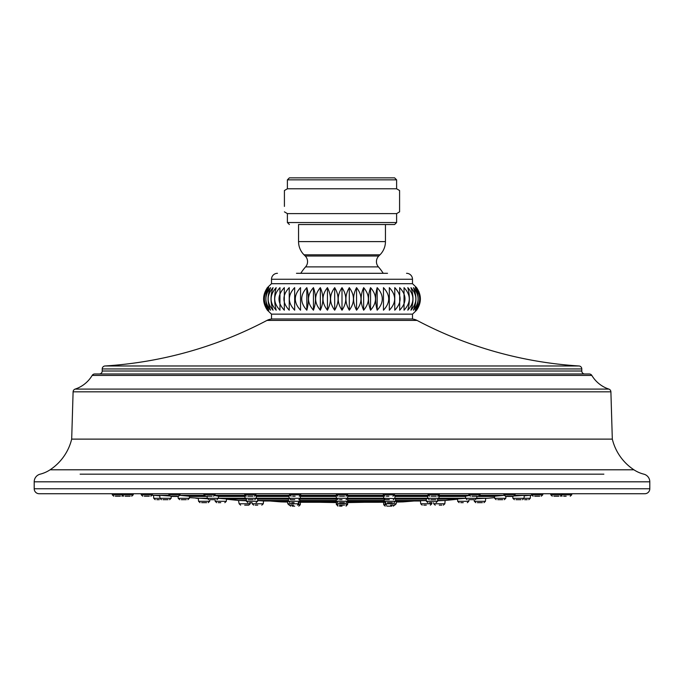 <?xml version="1.0" encoding="UTF-8"?>
<svg xmlns="http://www.w3.org/2000/svg" width="684" height="684" viewBox="0 0 684 684"><rect width="100%" height="100%" fill="white"/><g stroke="black" fill="none" stroke-linecap="round" stroke-linejoin="round"><path stroke-width="1.03" d="M383.536 502.184L384.622 502.09M218.376 498.32L226.498 498.961M256.175 498.559L288.374 498.927M288.349 498.619L289.152 498.311L290.64 499.688L292.23 499.688M336.246 498.747L335.793 498.61L336.451 498.448M347.549 498.448L348.207 498.61L347.754 498.747M389.281 499.688L385.203 499.688L383.724 498.311L395.651 498.619M395.626 498.927L427.825 498.559M457.502 498.961L466.343 498.294M476.654 498.739L485.657 498.303M485.7 498.294L488.111 498.251A2422.574 2422.574 0 0 1 485.657 498.405M189.4 497.644L207.346 498.739M179.576 495.31L189.502 496.225M244.889 495.695L244.444 495.524L244.915 495.387M214.836 495.549L218.538 496.191M255.534 495.695L256.38 496.131M288.964 495.814L289.725 495.387M300.361 495.678L300.917 495.883L300.447 496.045M336.254 495.934L335.793 495.763L336.665 495.515M347.335 495.515L348.207 495.755L347.746 495.934M383.553 496.045L383.083 495.883L383.638 495.678M394.275 495.387L395.036 495.814M427.62 496.131L428.466 495.695M439.085 495.387L439.555 495.524L439.111 495.695M465.462 496.191L469.164 495.549M494.498 496.225L504.424 495.31M514.394 495.968L524.252 495.378M524.226 495.797L530.613 495.31L524.671 495.31M159.748 495.378L153.387 495.31L159.774 495.797M159.329 495.31L169.606 495.968M395.506 500.474L396.446 500.662M396.429 500.91L426.371 500.577M437.589 500.774L445.506 500.449A2422.574 2422.574 0 0 0 445.6 500.449L437.615 500.449M299.378 502.09L300.464 502.184M247.181 505.151L248.771 505.151L250.258 503.766L239.135 503.766L238.494 500.449L246.411 500.774M257.629 500.577L263.511 500.944M287.554 500.662L288.494 500.474M171.693 496.225L171.248 496.225M189.861 496.208L205.174 496.191M478.826 496.191L494.498 496.208M512.265 496.208L512.752 496.225M336.272 502.595L319.693 502.278M347.728 502.595L364.307 502.278M149.292 496.208L144.324 496.208M176.985 496.208L172.017 496.208M212.006 496.208L207.038 496.208M252.806 496.208L247.847 496.208M295.137 496.208L292.658 496.208M344.479 496.208L339.521 496.208M388.863 496.208L386.374 496.208M436.153 496.208L431.194 496.208M476.962 496.208L471.994 496.208M511.983 496.208L507.015 496.208M539.676 496.208L534.708 496.208M558.837 496.208L553.878 496.208M566.155 496.208L563.676 496.208M120.324 496.208L115.365 496.208M130.122 496.208L125.163 496.208M186.262 499.688L181.303 499.688M215.298 499.688L210.33 499.688M253.131 499.688L248.172 499.688M294.719 499.688L290.64 499.688M342 499.688L339.521 499.688M385.203 499.688L386.802 499.688M435.828 499.688L430.869 499.688M473.67 499.688L468.702 499.688M502.697 499.688L497.738 499.688M520.951 499.688L515.984 499.688M527.176 499.688L524.696 499.688M159.304 499.688L156.824 499.688M168.016 499.688L163.048 499.688M220.761 502.663L218.273 502.663M252.011 502.663L249.532 502.663M294.12 502.663L291.632 502.663M344.479 502.663L339.521 502.663M392.368 502.663L387.401 502.663M431.989 502.663L429.509 502.663M463.239 502.663L460.759 502.663M482.357 502.663L477.389 502.663M206.611 502.663L201.643 502.663M257.731 505.151L255.252 505.151M293.351 505.151L290.862 505.151M344.479 505.151L339.521 505.151M390.649 505.151L393.138 505.151M426.269 505.151L423.789 505.151M439.308 505.151L441.787 505.151M244.692 505.151L248.771 505.151M294.71 506.143L292.222 506.143M342 506.143L339.521 506.143M391.778 506.143L386.811 506.143M296.471 273.301L387.529 273.301M277.465 273.301A5.959 5.959 0 0 0 271.505 279.26L412.495 279.26A5.959 5.959 0 0 0 406.535 273.301M412.495 279.26L412.495 283.698L271.505 283.698L271.505 279.26M412.495 314.153L271.505 314.153L271.505 318.975L412.495 318.975L412.495 314.153L416.616 310.203C421.635 302.687 421.635 295.163 416.616 287.639L419.053 291.983M342 287.639C347.019 295.163 347.019 302.687 342 310.203L342 287.639C336.981 295.163 336.981 302.687 342 310.203M349.31 310.203C344.813 302.687 344.813 295.163 349.31 287.639C354.799 295.163 354.799 302.687 349.31 310.203L349.31 287.639M356.561 310.203C352.611 302.687 352.611 295.163 356.561 287.639C362.46 295.163 362.46 302.687 356.561 310.203L356.561 287.639M363.657 310.203C360.314 302.687 360.314 295.163 363.657 287.639C369.924 295.163 369.924 302.687 363.657 310.203L363.657 287.639M370.557 310.203C367.838 302.687 367.838 295.163 370.557 287.639C377.115 295.163 377.115 302.687 370.557 310.203L370.557 287.639M377.175 310.203C375.114 302.687 375.114 295.163 377.175 287.639C383.972 295.163 383.972 302.687 377.175 310.203L377.175 287.639M383.459 310.203L383.459 287.639C390.419 295.163 390.419 302.687 383.459 310.203L383.459 287.639M389.333 310.203L389.333 287.639C396.404 295.163 396.404 302.687 389.333 310.203L389.333 287.639M394.762 310.203L394.762 287.639C401.859 295.163 401.859 302.687 394.762 310.203M399.678 310.203L399.678 287.639C406.749 295.163 406.749 302.687 399.678 310.203M404.039 310.203L404.039 287.639C411.007 295.163 411.007 302.687 404.039 310.203M407.809 310.203C409.87 302.687 409.87 295.163 407.809 287.639C414.598 295.163 414.598 302.687 407.809 310.203M410.939 310.203C413.658 302.687 413.658 295.163 410.939 287.639C417.497 295.163 417.497 302.687 410.939 310.203M413.401 310.203C416.753 302.687 416.753 295.163 413.401 287.639C419.668 295.163 419.668 302.687 413.401 310.203M415.179 310.203C419.13 302.687 419.13 295.163 415.179 287.639C421.087 295.163 421.087 302.687 415.179 310.203M416.257 310.203C420.763 302.687 420.763 295.163 416.257 287.639C421.746 295.163 421.746 302.687 416.257 310.203M271.505 283.698L267.384 287.639C262.365 295.163 262.365 302.687 267.384 310.203L263.81 301.387M267.743 310.203C262.254 302.687 262.254 295.163 267.743 287.639C263.237 295.163 263.237 302.687 267.743 310.203M268.821 310.203C262.913 302.687 262.913 295.163 268.821 287.639C264.87 295.163 264.87 302.687 268.821 310.203M270.599 310.203C264.332 302.687 264.332 295.163 270.599 287.639C267.247 295.163 267.247 302.687 270.599 310.203M273.061 310.203C266.503 302.687 266.503 295.163 273.061 287.639C270.342 295.163 270.342 302.687 273.061 310.203M276.191 310.203C269.402 302.687 269.402 295.163 276.191 287.639C274.13 295.163 274.13 302.687 276.191 310.203M279.961 310.203C272.993 302.687 272.993 295.163 279.961 287.639L279.961 310.203M284.322 310.203C277.251 302.687 277.251 295.163 284.322 287.639L284.322 310.203M289.238 310.203C282.141 302.687 282.141 295.163 289.238 287.639L289.238 310.203M294.667 310.203C287.596 302.687 287.596 295.163 294.667 287.639L294.667 310.203L294.667 287.639M300.541 310.203C293.581 302.687 293.581 295.163 300.541 287.639L300.541 310.203L300.541 287.639M306.825 310.203C300.028 302.687 300.028 295.163 306.825 287.639C308.886 295.163 308.886 302.687 306.825 310.203L306.825 287.639M313.443 310.203C306.885 302.687 306.885 295.163 313.443 287.639C316.162 295.163 316.162 302.687 313.443 310.203L313.443 287.639M320.343 310.203C314.076 302.687 314.076 295.163 320.343 287.639C323.686 295.163 323.686 302.687 320.343 310.203L320.343 287.639M327.439 310.203C321.54 302.687 321.54 295.163 327.439 287.639C331.389 295.163 331.389 302.687 327.439 310.203L327.439 287.639M334.69 310.203C329.201 302.687 329.201 295.163 334.69 287.639C339.187 295.163 339.187 302.687 334.69 310.203L334.69 287.639M272.771 318.975A12.415 12.415 0 0 0 266.974 320.411L417.026 320.411A12.415 12.415 0 0 0 411.229 318.975M105.003 365.974L578.997 365.974A2.975 2.975 0 0 1 581.785 368.95L581.785 371.01L102.215 371.01L102.215 368.95A2.975 2.975 0 0 1 105.003 365.974A400.439 400.439 0 0 0 266.974 320.411M578.997 365.974A400.439 400.439 0 0 1 417.026 320.411M581.785 371.01A2.975 2.975 90 0 0 584.769 373.986M102.215 371.01A2.975 2.975 -90 0 1 99.231 373.986M73.102 391.829A2.975 2.975 0 0 1 75.146 389.093A31.276 31.276 0 0 0 92.16 375.439A2.975 2.975 0 0 1 94.725 373.986L589.275 373.986A2.975 2.975 0 0 1 591.84 375.439A31.276 31.276 0 0 0 608.854 389.093A2.975 2.975 0 0 1 610.898 391.829L612.317 439.119L71.683 439.119L73.102 391.829L610.898 391.829M649.8 481.818L34.2 481.818L34.2 488.761L649.8 488.761L649.8 481.818A7.883 7.883 0 0 0 643.841 474.166A32.404 32.404 0 0 1 633.914 469.797A51.257 51.257 0 0 1 612.317 439.119M34.2 481.818A7.883 7.883 0 0 1 40.159 474.166A32.404 32.404 0 0 0 50.086 469.797A51.257 51.257 0 0 0 71.683 439.119M649.8 488.761A4.968 4.968 90 0 1 644.832 493.728L39.168 493.728A4.968 4.968 -90 0 1 34.2 488.761M131.721 496.208L133.209 494.831L112.279 494.831L112.202 493.728L643.362 493.728L571.798 493.728L571.721 494.831L550.791 494.831L552.279 496.208M550.791 494.831L550.714 493.728L542.839 493.728L542.754 494.831L531.63 494.831L533.11 496.208M150.89 496.208L152.37 494.831L141.246 494.831L141.16 493.728L133.286 493.728L133.209 494.831M300.798 273.301A48.555 48.555 0 0 1 305.577 266.888A7.943 7.943 0 0 0 305.235 256.021L304.029 254.816A18.665 18.665 -90 0 1 298.557 241.614L298.557 224.523L342 224.523L298.557 224.523M298.557 241.614L385.443 241.614L385.443 224.523L394.625 224.523L342 224.523M385.443 241.614A18.665 18.665 90 0 1 379.971 254.816L378.765 256.021L305.235 256.021M383.202 273.301A48.555 48.555 0 0 0 378.423 266.888A7.943 7.943 0 0 1 378.765 256.021M396.609 222.539L396.609 213.613L287.391 213.613L287.391 222.539L396.609 222.539L394.625 224.523M396.609 188.784L396.609 179.849L287.391 179.849L287.391 188.784L396.609 188.784L399.584 190.537L399.584 211.852L396.609 213.613M284.416 206.414L284.416 190.537L287.391 188.784M287.391 179.849L289.375 177.857L394.625 177.857L289.375 177.857L394.625 177.857L396.609 179.849M226.96 498.927L245.274 498.927M245.086 498.251L218.384 498.251M289.144 498.251L256.218 498.251M336.434 498.251L300.285 498.251M300.096 498.927L336.254 498.927M383.715 498.251L347.566 498.251M347.746 498.927L383.904 498.927M427.782 498.251L394.856 498.251M465.616 498.251L438.914 498.251M438.726 498.927L457.04 498.927M475.79 502.663L474.311 501.286L485.435 501.286L485.666 498.26L476.757 498.251M207.243 498.251L198.3 498.251L198.565 501.286L200.044 502.663M204.071 495.31L179.952 495.31M244.881 495.31L214.964 495.31M218.615 496.191L244.932 496.191M289.691 495.31L255.773 495.31M256.38 496.191L288.99 496.191M336.554 495.31L300.584 495.31M300.438 496.191L336.28 496.191M383.416 495.31L347.446 495.31M347.72 496.191L383.562 496.191M428.227 495.31L394.309 495.31M395.01 496.191L427.62 496.191M469.036 495.31L439.119 495.31M439.068 496.191L465.385 496.191M504.048 495.31L479.929 495.31M523.713 495.31L514.941 495.31M169.059 495.31L160.287 495.31M396.344 502.056A2422.574 2422.574 0 0 0 403.098 501.894L396.361 501.894M384.502 501.894L347.703 501.894M347.754 502.261L383.544 502.261L347.754 502.278M426.363 500.449L395.506 500.449M384.254 500.449L347.626 500.449M347.78 500.91L384.288 500.91M300.456 502.261L336.246 502.261L300.456 502.278M336.297 501.894L299.498 501.894M287.639 501.894L280.902 501.894A2422.574 2422.574 0 0 0 287.656 502.056M263.938 500.91L287.571 500.91M299.712 500.91L336.22 500.91M336.374 500.449L299.746 500.449M288.494 500.449L257.637 500.449M246.385 500.449L238.4 500.449A2422.574 2422.574 0 0 0 238.494 500.449M178.584 496.208L180.072 494.831L168.939 494.831L170.427 496.208M213.596 496.208L215.084 494.831L203.952 494.831L205.439 496.208M254.405 496.208L255.893 494.831L244.761 494.831L246.249 496.208M299.216 496.208L300.703 494.831L289.571 494.831L291.059 496.208M346.078 496.208L347.566 494.831L336.434 494.831L337.922 496.208M392.941 496.208L394.429 494.831L383.296 494.831L384.784 496.208M437.751 496.208L439.239 494.831L428.107 494.831L429.595 496.208M478.561 496.208L480.048 494.831L468.916 494.831L470.404 496.208M513.573 496.208L515.061 494.831L503.928 494.831L505.416 496.208M187.861 499.688L189.348 498.311L178.216 498.311L179.704 499.688M216.896 499.688L218.384 498.311L207.252 498.311L208.74 499.688M254.73 499.688L256.218 498.311L245.086 498.311L246.573 499.688M298.797 499.688L300.276 498.311L289.152 498.311L288.939 495.481M346.078 499.688L347.566 498.311L336.434 498.311L337.922 499.688M437.427 499.688L438.914 498.311L427.782 498.311L429.27 499.688M475.26 499.688L476.748 498.311L465.616 498.311L467.104 499.688M504.296 499.688L505.784 498.311L494.652 498.311L496.139 499.688M528.775 499.688L530.262 498.311L512.906 498.311L514.394 499.688M169.606 499.688L171.094 498.311L153.738 498.311L155.225 499.688M224.839 502.663L226.318 501.286L215.195 501.286L216.674 502.663M256.09 502.663L257.577 501.286L246.445 501.286L247.933 502.663M298.198 502.663L299.678 501.286L288.554 501.286L290.042 502.663M346.078 502.663L347.566 501.286L336.434 501.286L337.922 502.663M393.958 502.663L395.446 501.286L384.322 501.286L385.802 502.663M436.067 502.663L437.555 501.286L426.423 501.286L427.91 502.663M467.326 502.663L468.805 501.286L457.681 501.286L459.161 502.663M208.21 502.663L209.689 501.286L198.565 501.286M261.81 505.151L263.297 503.766L252.165 503.766L253.653 505.151M297.429 505.151L298.908 503.766L287.784 503.766L289.272 505.151M346.078 505.151L347.566 503.766L336.434 503.766L337.922 505.151M394.728 505.151L396.216 503.766L385.092 503.766L386.571 505.151M430.347 505.151L431.835 503.766L420.703 503.766L422.19 505.151M443.386 505.151L444.865 503.766L433.741 503.766L435.229 505.151M298.788 506.143L300.267 504.766L298.429 504.766M336.921 504.766L337.922 506.143M346.078 506.143L347.079 504.766M385.571 504.766L383.733 504.766L385.212 506.143M102.215 368.95L581.785 368.95M92.16 375.439L591.84 375.439M75.146 389.093L608.854 389.093M633.914 469.797L50.086 469.797M80.122 474.166L603.878 474.166M304.029 254.816L379.971 254.816M378.423 266.888L305.577 266.888M195.889 498.251A2422.574 2422.574 0 0 0 198.343 498.405M336.272 499.081L299.994 499.081M288.392 499.081L257.74 499.081M245.376 499.081L226.489 499.081M336.297 496.456L300.421 496.456M289.016 496.456L256.355 496.456M244.949 496.456L218.521 496.456M207.115 496.456L189.485 496.456M178.079 496.456L171.231 496.447M152.293 495.216L153.096 495.293M531.707 495.216L530.63 495.31M347.703 496.456L383.579 496.456M394.984 496.456L427.645 496.456M439.051 496.456L465.479 496.456M476.885 496.456L494.515 496.456M505.921 496.456L512.769 496.447M494.6 497.644L488.111 498.251M347.728 499.081L384.006 499.081M395.608 499.081L426.26 499.081M438.624 499.081L457.511 499.081M226.481 499.217L238.4 500.449M457.519 499.217L445.6 500.449M269.778 500.987L280.902 501.894M414.222 500.987L403.098 501.894M347.771 500.987L384.297 500.987M396.429 500.987L420.498 500.987M336.229 500.987L299.703 500.987M287.571 500.987L263.502 500.987M141.246 494.831L142.725 496.208M152.37 494.831L152.455 493.728M180.072 494.831L180.148 493.728M168.939 494.831L168.854 493.728M215.084 494.831L215.169 493.728M203.952 494.831L203.875 493.728M255.893 494.831L255.97 493.728M244.761 494.831L244.675 493.728M300.703 494.831L300.789 493.728M289.571 494.831L289.494 493.728M347.566 494.831L347.643 493.728M336.434 494.831L336.357 493.728M394.429 494.831L394.506 493.728M383.296 494.831L383.211 493.728M439.239 494.831L439.325 493.728M428.107 494.831L428.03 493.728M480.048 494.831L480.125 493.728M468.916 494.831L468.831 493.728M515.061 494.831L515.146 493.728M503.928 494.831L503.851 493.728M542.754 494.831L541.275 496.208M531.63 494.831L531.545 493.728M562.009 493.728L561.923 494.831L560.435 496.208M561.256 495.968L562.077 496.208M571.721 494.831L570.234 496.208M112.279 494.831L113.766 496.208M122.744 495.968L121.923 496.208M121.991 493.728L122.077 494.831L123.565 496.208M189.348 498.311L189.519 496.045M178.216 498.311L178.062 496.208M218.384 498.311L218.555 495.943M207.252 498.311L207.098 496.208M256.218 498.311L256.406 495.823M245.086 498.311L244.872 495.396M300.276 498.311L300.473 495.703M347.566 498.311L347.771 495.584M336.434 498.311L336.229 495.584M395.061 495.481L394.848 498.311L393.36 499.688M383.724 498.311L383.527 495.703M438.914 498.311L439.128 495.396M427.782 498.311L427.594 495.823M476.748 498.311L476.902 496.208M465.616 498.311L465.445 495.943M505.784 498.311L505.938 496.208M494.652 498.311L494.481 496.045M524.26 495.293L524.029 498.311L522.55 499.688M512.906 498.311L512.744 496.208M530.262 498.311L530.485 495.319M153.738 498.311L153.515 495.319M159.74 495.293L159.97 498.311L161.45 499.688M171.094 498.311L171.257 496.208M226.318 501.286L226.507 498.833M215.195 501.286L215.075 499.688M257.577 501.286L257.765 498.721M246.445 501.286L246.326 499.662M299.678 501.286L299.831 499.26M288.554 501.286L288.332 498.371M347.566 501.286L347.771 498.474M336.434 501.286L336.229 498.474M395.446 501.286L395.668 498.371M384.322 501.286L384.169 499.26M437.555 501.286L437.674 499.662M426.423 501.286L426.235 498.721M468.805 501.286L468.925 499.688M457.681 501.286L457.493 498.833M485.435 501.286L483.956 502.663M474.311 501.286L474.192 499.688M209.689 501.286L209.808 499.688M263.297 503.766L263.511 500.859M252.165 503.766L252.088 502.663M298.908 503.766L299.011 502.424M287.784 503.766L287.536 500.508M347.566 503.766L347.797 500.611M336.434 503.766L336.203 500.611M396.216 503.766L396.464 500.508M385.092 503.766L384.989 502.424M431.835 503.766L431.912 502.663M420.703 503.766L420.489 500.859M444.865 503.766L445.113 500.466M433.741 503.766L433.656 502.663M239.135 503.766L240.614 505.151M250.258 503.766L250.344 502.663M289.144 504.766L290.632 506.143M300.267 504.766L300.473 502.124M347.566 504.766L347.771 501.988M336.434 504.766L336.229 501.988M394.856 504.766L393.368 506.143M383.733 504.766L383.527 502.124M412.495 283.698L416.616 287.639M271.505 314.153L267.384 310.203M287.391 213.613L284.416 211.852M287.391 222.539L289.375 224.523"/></g></svg>
